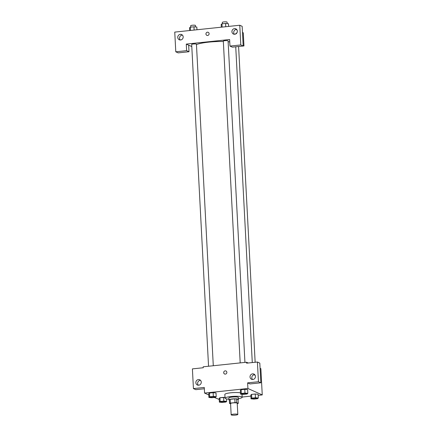 <?xml version="1.0" encoding="UTF-8"?>
<svg xmlns="http://www.w3.org/2000/svg" width="437" height="437" viewBox="0 0 437 437"><rect width="100%" height="100%" fill="white"/><g stroke="black" fill="none" stroke-linecap="round" stroke-linejoin="round"><path stroke-width="0.66" d="M231.326 414.97A3.332 0.546 -3 0 1 231.162 414.811A3.332 0.546 -3 0 1 234.461 414.09A3.332 0.546 -3 0 1 237.815 414.462A3.332 0.546 -3 0 1 235.03 415.15A3.332 0.546 -3 0 1 231.326 414.97M231.162 414.811L230.572 403.553A3.332 0.546 -3 0 1 233.871 402.832A3.332 0.546 -3 0 1 237.225 403.204L237.815 414.462M237.253 403.684L237.411 403.668A4.528 0.743 -3 0 0 238.274 403.34L236.745 402.652A4.528 0.743 -3 0 0 235.019 402.597L230.386 403.089A4.528 0.743 -3 0 0 229.518 403.417L230.589 403.897M235.019 402.597L234.822 398.844L230.19 399.336L230.386 403.089M230.19 399.336A4.528 0.743 -3 0 0 229.321 399.664L229.518 403.417M234.822 398.844A4.528 0.743 -3 0 1 236.548 398.899L236.745 402.652M238.274 403.34L238.078 399.587L236.548 398.899M238.089 399.708A4.763 0.781 177 0 0 238.455 399.374A4.763 0.781 177 0 0 232.205 398.959A4.763 0.781 177 0 0 228.944 399.877A4.763 0.781 177 0 0 229.349 400.166M228.944 399.877L228.846 397.998A4.763 0.781 -3 0 1 232.107 397.08A4.763 0.781 -3 0 1 238.356 397.501L238.455 399.374M228.912 399.172A8.571 1.409 -3 0 1 225.476 398.61A8.571 1.409 -3 0 1 225.044 398.2A8.571 1.409 -3 0 1 233.527 396.343A8.571 1.409 -3 0 1 242.164 397.299A8.571 1.409 -3 0 1 238.422 398.67M225.044 398.2L224.847 394.447A8.571 1.409 -3 0 1 230.845 392.781A8.571 1.409 -3 0 1 240.476 392.841M258.169 395.348L262.249 394.917L247.91 388.498L204.565 393.076L208.771 394.955M214.37 397.462L219.227 399.462M242.147 397.042L250.865 396.119M216.2 396.692L216.004 392.939L213.13 392.666L209.481 393.049L208.706 393.71L208.902 397.462L211.77 397.736L215.419 397.353L216.2 396.692L213.327 396.419L209.678 396.801L208.902 397.462M247.839 393.355L247.642 389.602L244.775 389.323L241.12 389.711L240.345 390.372L240.541 394.125L243.409 394.398L247.058 394.01L247.839 393.355L244.971 393.076L241.317 393.464L240.541 394.125M258.305 398.036L258.109 394.283L255.241 394.01L251.592 394.392L250.811 395.053L251.007 398.806L253.881 399.085L257.53 398.697L258.305 398.036L255.437 397.763L251.788 398.145L251.007 398.806M223.799 401.1L223.602 397.348L225.006 397.484L219.948 397.736L219.172 398.397L219.369 402.149L222.236 402.422L225.885 402.04L226.666 401.379L223.799 401.1L220.144 401.488L219.369 402.149M254.296 375.072A1.666 0.503 84 0 0 254.574 374.646A1.666 0.503 -96 0 1 254.296 375.072A1.666 0.503 -96 0 1 253.946 374.744M260.84 382.796L258.447 381.73L257.415 362.027L259.807 363.098L260.84 382.796L250.002 383.943L247.615 382.872L247.91 388.498M260.081 368.298L260.873 368.653L262.249 394.917M248.238 362.994L246.534 362.235L246.583 363.169L257.415 362.027M254.716 374.646A2.857 2.682 -65.9 0 0 252.548 379.502M250.03 376.956A2.857 2.682 -65.9 0 0 255.186 377.77A2.857 2.682 -65.9 0 0 253.902 374.061A2.857 2.682 -65.9 0 0 250.03 376.956M247.615 382.872L258.447 381.73M246.534 362.235L203.189 366.807L203.238 367.746L192.4 368.888L193.433 388.591L195.825 389.662L204.341 388.761M193.433 388.591L204.27 387.45L204.565 393.076M200.539 380.365A2.857 2.682 -65.9 0 0 198.365 385.221M195.847 382.675A2.857 2.682 -65.9 0 0 201.009 383.484A2.857 2.682 -65.9 0 0 199.725 379.78A2.857 2.682 -65.9 0 0 195.847 382.675M225.962 370.975A1.666 1.568 -65.9 0 0 225.192 370.855A1.666 1.568 114.1 0 1 226.705 373.132A1.666 1.568 114.1 0 1 223.728 372.248A1.666 1.568 114.1 0 1 225.192 370.855A1.666 1.568 -65.9 0 0 224.596 374.017M196.459 44.579A20.495 3.37 -3 0 1 223.345 41.504M228.125 41.744A20.495 3.37 -3 0 1 229.742 41.908M240.192 362.901L223.323 41.127A2.382 0.393 -3 0 1 225.683 40.614A2.382 0.393 -3 0 1 228.081 40.881L244.933 362.404M208.547 366.244L191.685 44.47A2.382 0.393 -3 0 1 194.044 43.951A2.382 0.393 -3 0 1 196.442 44.219L213.289 365.742M186.277 44.093L229.622 39.521L229.966 46.087L240.798 44.94L239.766 25.242L174.751 32.103L175.783 51.806L186.621 50.659L186.277 44.093L191.794 46.562M238.597 46.502L243.961 45.94L243.169 45.585M205.947 33.999A1.666 1.568 114.1 0 1 208.209 32.311A1.666 1.568 114.1 0 1 208.957 34.474A1.666 1.568 114.1 0 1 205.947 33.999M231.932 31.726A2.857 2.682 114.1 0 1 235.811 28.837A2.857 2.682 114.1 0 1 237.094 32.54A2.857 2.682 114.1 0 1 231.932 31.726M177.755 37.445A2.857 2.682 114.1 0 1 181.634 34.556A2.857 2.682 114.1 0 1 182.912 38.259A2.857 2.682 114.1 0 1 177.755 37.445M208.209 32.311A1.666 1.568 -65.9 0 0 205.953 33.999A1.666 1.568 -65.9 0 0 206.848 35.353M236.625 29.416A2.857 2.682 -65.9 0 0 234.456 34.272M182.447 35.135A2.857 2.682 -65.9 0 0 180.273 39.991M188.664 45.164L189.008 51.73L178.176 52.877L175.783 51.806M189.008 51.73L186.621 50.659M229.966 46.087L232.353 47.158L243.19 46.011L242.158 26.313L239.766 25.242M243.19 46.011L240.798 44.94M243.961 45.94L243.272 32.802L242.48 32.447M237.051 30.022L235.893 29.503M235.854 33.911A1.666 0.503 -96 0 1 236.198 33.097A1.666 0.503 -96 0 1 236.526 33.387A1.666 0.503 84 0 0 236.193 33.097M196.967 29.76L196.83 27.072L193.957 26.799L190.308 27.181L189.527 27.842L189.669 30.53M193.957 26.799L194.126 30.06M190.308 27.181L190.477 30.443M190.778 27.132L190.701 25.707A2.382 0.393 -3 0 1 193.061 25.188A2.382 0.393 -3 0 1 195.459 25.455L195.536 26.947M228.611 26.422L228.469 23.735L225.596 23.456L221.947 23.844L221.171 24.505L221.308 27.192M225.596 23.456L225.771 26.717M221.947 23.844L222.122 27.105M222.417 23.795L222.34 22.363A2.382 0.393 -3 0 1 224.7 21.85A2.382 0.393 -3 0 1 227.098 22.118L227.174 23.609M220.641 401.887L220.641 401.903A2.382 0.393 -3 0 1 220.641 401.887A2.382 0.393 -3 0 1 222.996 401.374A2.382 0.393 -3 0 1 225.394 401.636A2.382 0.393 -3 0 1 225.394 401.647A2.382 0.393 -3 0 1 223.405 402.144A2.382 0.393 -3 0 1 220.761 402.018A2.382 0.393 -3 0 1 220.641 401.903A2.382 0.393 -3 0 1 222.996 401.385A2.382 0.393 -3 0 1 225.394 401.652L225.394 401.636M226.535 398.905L226.666 401.379M223.602 397.348L219.948 397.736L220.144 401.488M219.948 397.736L219.172 398.397M252.28 398.56L252.28 398.549A2.382 0.393 -3 0 1 252.28 398.549A2.382 0.393 -3 0 1 254.634 398.031A2.382 0.393 -3 0 1 257.032 398.298A2.382 0.393 -3 0 1 257.032 398.304L257.038 398.315A2.382 0.393 -3 0 1 255.044 398.806A2.382 0.393 -3 0 1 252.4 398.675A2.382 0.393 -3 0 1 252.28 398.56A2.382 0.393 -3 0 1 254.64 398.047A2.382 0.393 -3 0 1 257.038 398.315M258.109 394.283L255.241 394.01L255.437 397.763M255.241 394.01L251.592 394.392L251.788 398.145M251.592 394.392L250.811 395.053M210.17 397.2L210.17 397.217A2.382 0.393 -3 0 1 210.17 397.2A2.382 0.393 -3 0 1 212.529 396.687A2.382 0.393 -3 0 1 214.928 396.954A2.382 0.393 -3 0 1 214.928 396.96A2.382 0.393 -3 0 1 212.939 397.457A2.382 0.393 -3 0 1 210.295 397.331A2.382 0.393 -3 0 1 210.17 397.217A2.382 0.393 -3 0 1 212.529 396.703A2.382 0.393 -3 0 1 214.928 396.965L214.928 396.965M216.004 392.939L213.13 392.666L213.327 396.419M213.13 392.666L209.481 393.049L209.678 396.801M209.481 393.049L208.706 393.71M241.814 393.863L241.814 393.879A2.382 0.393 -3 0 1 241.814 393.863A2.382 0.393 -3 0 1 244.168 393.344A2.382 0.393 -3 0 1 246.566 393.611A2.382 0.393 -3 0 1 246.566 393.622A2.382 0.393 -3 0 1 244.578 394.119A2.382 0.393 -3 0 1 241.934 393.988A2.382 0.393 -3 0 1 241.814 393.879A2.382 0.393 -3 0 1 244.168 393.36A2.382 0.393 -3 0 1 246.566 393.628L246.566 393.611M247.642 389.602L244.775 389.323L244.971 393.076M244.775 389.323L241.12 389.711L241.317 393.464M241.12 389.711L240.345 390.372M242.005 394.261L242.164 397.299M235.734 46.797L252.286 362.568M238.597 46.497L255.148 362.268"/></g></svg>
